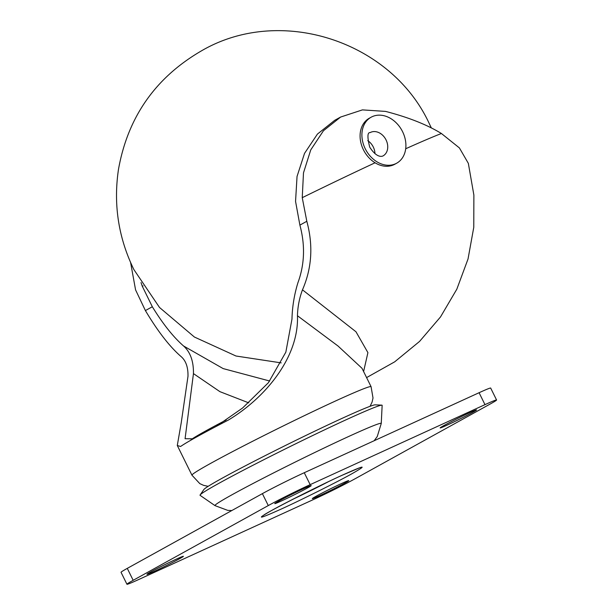 <?xml version="1.0" encoding="UTF-8"?>
<svg xmlns="http://www.w3.org/2000/svg" width="615" height="615" viewBox="0 0 615 615"><rect width="100%" height="100%" fill="white"/><g stroke="black" fill="none" stroke-linecap="round" stroke-linejoin="round"><path stroke-width="0.92" d="M179.588 558.72A20.31 0.753 -26.3 0 1 159.446 568.937A20.31 0.753 -26.3 0 1 146.962 574.31A20.31 0.753 -26.3 0 1 150.767 571.912A20.31 0.753 -26.3 0 1 170.901 561.687A20.31 0.753 -26.3 0 1 183.385 556.314A20.31 0.753 -26.3 0 1 179.588 558.72M344.954 483.036A20.31 0.753 -26.3 0 1 324.82 493.253A20.31 0.753 -26.3 0 1 312.335 498.634A20.31 0.753 -26.3 0 1 316.133 496.228A20.31 0.753 -26.3 0 1 336.267 486.004A20.31 0.753 -26.3 0 1 348.751 480.63A20.31 0.753 -26.3 0 1 344.954 483.036M472.758 412.334A20.31 0.753 -26.3 0 1 452.625 422.551A20.31 0.753 -26.3 0 1 440.14 427.932A20.31 0.753 -26.3 0 1 443.938 425.526A20.31 0.753 -26.3 0 1 464.071 415.31A20.31 0.753 -26.3 0 1 476.556 409.928A20.31 0.753 -26.3 0 1 472.758 412.334M307.392 488.018A20.31 0.753 -26.3 0 1 287.251 498.235A20.31 0.753 -26.3 0 1 274.767 503.616A20.31 0.753 -26.3 0 1 278.572 501.21A20.31 0.753 -26.3 0 1 298.706 490.985A20.31 0.753 -26.3 0 1 311.19 485.612A20.31 0.753 -26.3 0 1 307.392 488.018M490.347 403.94A33.302 1.238 153.7 0 0 496.574 399.996A33.302 1.238 153.7 0 0 484.981 404.647L310.168 484.658A33.302 1.238 153.7 0 0 268.286 505.568L133.171 580.306A33.302 1.238 153.7 0 0 126.944 584.25A33.302 1.238 153.7 0 0 138.536 579.599L313.358 499.588A33.302 1.238 153.7 0 0 355.239 478.678L490.347 403.94M496.574 399.996L490.678 388.065A33.302 1.238 153.7 0 0 479.085 392.716L304.264 472.72A33.302 1.238 153.7 0 0 262.382 493.637L127.274 568.375A33.302 1.238 153.7 0 0 121.047 572.319L126.944 584.25M328.333 481.745A41.505 1.545 -26.3 0 1 293.455 498.98M366.594 377.595L394.676 361.843L419.568 341.417L440.501 316.948L456.822 289.188L468.03 258.992L473.773 227.304L473.881 195.093L468.346 163.367L459.405 147.923L441.409 133.501C427.033 124.699 408.429 117.334 385.59 111.407L362.443 109.885L340.618 117.05L323.452 130.741L310.752 149.906L303.487 172.861L302.242 197.676L306.816 221.285C313.335 245.385 311.89 268.232 302.472 289.834L355.977 331.769L367.908 352.626L363.603 371.552M302.472 289.834C299.359 298.167 297.691 306.808 297.46 315.749C299.09 357.584 264.904 398.128 228.342 420.076A99.899 3.713 153.7 0 0 197.384 436.527A99.899 3.713 153.7 0 0 180.595 446.49L177.289 445.498L181.225 422.805L187.99 376.303C188.175 367.432 185.968 360.936 181.363 356.823C169.848 346.906 157.863 331.493 145.401 310.575L135.569 289.88L130.611 262.567M216.088 426.456L242.579 408.014L268.409 382.699L285.837 352.164L291.971 319.116C292.286 306.731 294.27 294.6 297.929 282.716C304.64 264.396 305.294 245.193 299.889 225.121L306.816 221.285M269.731 381.023L223.16 368.593L183.562 345.984C190.343 352.026 193.64 361.236 193.456 373.613L185.077 438.71L193.248 438.833M145.401 310.575L152.328 306.747C162.913 323.967 173.322 337.043 183.562 345.984M152.328 306.747L142.257 286.183L141.019 282.562M340.618 117.042L334.76 120.286L317.425 134.085L304.525 153.373L297.045 176.444L295.554 201.382L299.889 225.121M297.46 315.749L338.019 346.007L361.981 368.27M193.456 373.613L219.916 391.655L248.783 402.871M226.089 420.022A86.907 3.229 153.7 0 0 191.173 439.579M308.015 437.788A101.56 3.775 153.7 0 0 200.121 494.944A101.56 3.775 153.7 0 0 200.083 495.336L215.012 505.63A92.742 3.444 153.7 0 1 313.565 453.086A92.742 3.444 153.7 0 1 381.254 423.466L382.146 405.354A101.56 3.775 153.7 0 0 381.815 405.147A101.56 3.775 153.7 0 0 308.015 437.788M381.815 405.147L375.181 404.839A95.74 3.559 153.7 0 0 305.609 435.597A95.74 3.559 153.7 0 0 203.903 489.486L200.121 494.944M372.09 116.719A26.307 20.503 -119 0 1 402.464 131.456A26.307 20.503 -119 0 1 396.637 163.229A26.307 20.503 -119 0 1 395.714 163.698A26.307 20.503 -119 0 1 365.341 148.953A26.307 20.503 -119 0 1 371.168 117.188A26.307 20.503 -119 0 1 372.09 116.719M396.637 163.229L394.815 164.236A26.307 20.503 -119 0 1 393.892 164.705A26.307 20.503 -119 0 1 363.826 150.56A26.307 20.503 -119 0 1 369.346 118.195L371.168 117.188M374.958 153.681A13.322 10.378 61 0 0 373.22 146.885A13.322 10.378 61 0 0 367.739 140.627M280.724 509.289C258.461 519.291 255.417 519.698 271.599 510.504C285.291 502.763 324.182 483.344 342.801 474.949C365.064 464.948 368.101 464.548 351.926 473.742C338.235 481.484 299.344 500.894 280.724 509.289M484.981 404.647L479.085 392.716M304.264 472.72L310.168 484.658M133.171 580.306L127.274 568.375M268.286 505.568L262.382 493.637M302.242 197.676A183.147 6.803 -26.3 0 1 375.065 162.791M405.692 148.761A183.147 6.803 -26.3 0 1 441.409 133.501M142.257 286.183A173.153 6.434 153.7 0 0 143.103 285.89M177.289 445.498L191.965 475.203A99.899 3.713 -26.3 0 1 210.653 463.372A99.899 3.713 -26.3 0 1 309.683 413.111A99.899 3.713 -26.3 0 1 371.076 386.674L373.013 398.005L372.09 402.072L370.084 406.3M370.153 132.594A13.322 10.378 -119 0 1 385.997 139.813A13.322 10.378 -119 0 1 383.053 155.903C382.484 156.233 377.195 158.785 369.707 147.123C367.224 137.13 367.378 132.287 370.153 132.594M263.897 515.078C265.319 513.233 315.334 487.295 342.447 475.134L359.06 468.046M371.076 386.674L361.989 368.277M191.965 475.203L199.79 483.613L203.58 485.35L208.162 486.327M374.166 440.732L377.256 436.535L381.254 423.466M231.809 510.55L227.742 510.381L215.012 505.63M281.201 362.881L235.999 356.016L194.401 337.028L159.516 307.469L133.886 269.593C118.418 237.774 113.275 204.372 118.48 169.386C127.797 117.204 155.341 77.759 201.113 51.053C280.117 4.582 391.432 41.059 429.431 123.938L431.33 127.912"/></g></svg>

